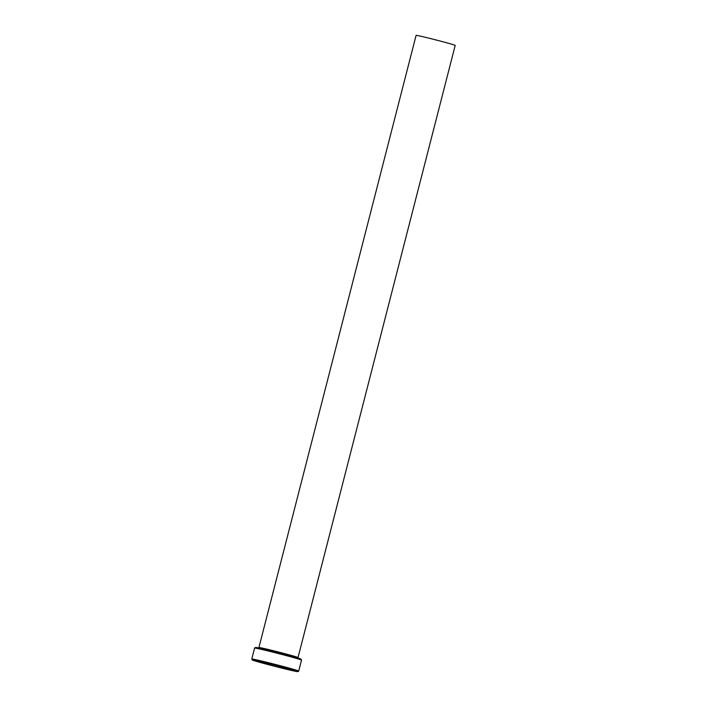 <?xml version="1.0" encoding="UTF-8"?>
<svg xmlns="http://www.w3.org/2000/svg" width="707" height="707" viewBox="0 0 707 707"><rect width="100%" height="100%" fill="white"/><g stroke="black" fill="none" stroke-linecap="round" stroke-linejoin="round"><path stroke-width="1.06" d="M254.617 648.054L255.607 647.471A23.411 0.574 14.4 0 1 270.428 650.74A23.411 0.574 14.4 0 1 300.952 659.118L301.527 660.099A24.224 0.592 -165.6 0 0 301.527 660.099A24.224 0.592 -165.6 0 0 269.959 651.43A24.224 0.592 -165.6 0 0 254.617 648.054A24.224 0.592 -165.6 0 0 254.608 648.063L251.798 659.012A24.224 0.592 14.4 0 1 267.149 662.379A24.224 0.592 14.4 0 1 298.725 671.058A24.224 0.592 14.4 0 1 298.716 671.067L301.536 660.108M267.211 663.246A23.411 0.574 -165.6 0 0 252.381 660.011A23.411 0.574 -165.6 0 0 282.906 668.38A23.411 0.574 -165.6 0 0 297.727 671.65A23.411 0.574 -165.6 0 0 267.211 663.246M252.381 660.011L251.807 659.021A24.224 0.592 14.4 0 1 251.798 659.012M258.921 647.506L416.096 35.35A20.185 0.495 14.4 0 1 428.884 38.16A20.185 0.495 14.4 0 1 455.202 45.389L298.027 657.545A20.185 0.495 -165.6 0 0 271.709 650.307A20.185 0.495 -165.6 0 0 258.921 647.506L258.241 648.089M298.336 658.385L298.027 657.545M297.727 671.65L298.716 671.067"/></g></svg>
